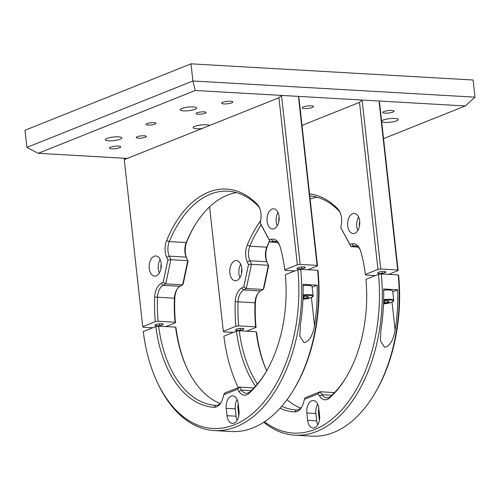 <?xml version="1.0" encoding="UTF-8"?>
<svg xmlns="http://www.w3.org/2000/svg" width="500" height="500" viewBox="0 0 500 500"><rect width="100%" height="100%" fill="white"/><g stroke="black" fill="none" stroke-linecap="round" stroke-linejoin="round"><path stroke-width="0.75" d="M155.037 124.087A5.05 1.094 173.7 0 0 156.025 123.3A5.05 1.094 173.7 0 0 152.525 122.65A5.05 1.094 173.7 0 0 146.975 123.625A5.05 1.094 173.7 0 0 145.988 124.412A5.05 1.094 173.7 0 0 149.488 125.062A5.05 1.094 173.7 0 0 155.037 124.087M381.65 121.469A8.331 1.8 173.7 0 0 387.65 122.425A8.331 1.8 173.7 0 0 396.544 120.825A8.331 1.8 173.7 0 0 398.175 119.531A8.331 1.8 173.7 0 0 392.4 118.45A8.331 1.8 173.7 0 0 383.25 120.062A8.331 1.8 173.7 0 0 381.625 121.237M120.269 139.2A8.331 1.8 173.7 0 0 121.894 137.9A8.331 1.8 173.7 0 0 116.125 136.825A8.331 1.8 173.7 0 0 106.969 138.438A8.331 1.8 173.7 0 0 105.337 139.731A8.331 1.8 173.7 0 0 111.112 140.806A8.331 1.8 173.7 0 0 120.269 139.2M195.044 109.275A8.331 1.8 173.7 0 0 196.675 107.981A8.331 1.8 173.7 0 0 190.9 106.906A8.331 1.8 173.7 0 0 181.744 108.513A8.331 1.8 173.7 0 0 180.119 109.812A8.331 1.8 173.7 0 0 185.888 110.887A8.331 1.8 173.7 0 0 195.044 109.275M383.906 111.55A5.681 1.231 -6.3 0 1 390.15 110.45A5.681 1.231 -6.3 0 1 394.087 111.188A5.681 1.231 -6.3 0 1 392.975 112.069A5.681 1.231 -6.3 0 1 386.731 113.169A5.681 1.231 -6.3 0 1 382.794 112.431A5.681 1.231 -6.3 0 1 383.906 111.55M303.306 106.931A5.681 1.231 -6.3 0 1 309.55 105.831A5.681 1.231 -6.3 0 1 313.488 106.569A5.681 1.231 -6.3 0 1 312.375 107.45A5.681 1.231 -6.3 0 1 306.131 108.55A5.681 1.231 -6.3 0 1 302.194 107.812A5.681 1.231 -6.3 0 1 303.306 106.931M222.706 102.312A5.681 1.231 -6.3 0 1 228.95 101.213A5.681 1.231 -6.3 0 1 232.881 101.95A5.681 1.231 -6.3 0 1 231.775 102.831A5.681 1.231 -6.3 0 1 225.531 103.931A5.681 1.231 -6.3 0 1 221.594 103.194A5.681 1.231 -6.3 0 1 222.706 102.312M110.538 147.188A5.681 1.231 -6.3 0 1 116.781 146.094A5.681 1.231 -6.3 0 1 120.719 146.825A5.681 1.231 -6.3 0 1 119.606 147.713A5.681 1.231 -6.3 0 1 113.369 148.806A5.681 1.231 -6.3 0 1 109.431 148.075A5.681 1.231 -6.3 0 1 110.538 147.188M205.1 113.275A5.05 1.094 173.7 0 0 206.088 112.487A5.05 1.094 173.7 0 0 202.587 111.838A5.05 1.094 173.7 0 0 197.037 112.812A5.05 1.094 173.7 0 0 196.05 113.6A5.05 1.094 173.7 0 0 199.55 114.25A5.05 1.094 173.7 0 0 205.1 113.275M145.275 137.213A5.05 1.094 173.7 0 0 146.263 136.425A5.05 1.094 173.7 0 0 142.762 135.769A5.05 1.094 173.7 0 0 137.219 136.75A5.05 1.094 173.7 0 0 136.231 137.531A5.05 1.094 173.7 0 0 139.725 138.188A5.05 1.094 173.7 0 0 145.275 137.213M209.506 125.538A8.331 1.8 173.7 0 0 203.206 124.781A8.331 1.8 173.7 0 0 194.731 126.363A8.331 1.8 173.7 0 0 193.106 127.656A8.331 1.8 173.7 0 0 202.2 128.463M195.269 90.475L192.9 80.988L475 97.156L465.281 105.95L195.269 90.475L38.237 153.306L26.894 147.413L192.9 80.988L191.006 63.844L25 130.262L26.894 147.413M383.544 138.65L465.281 105.95M38.237 153.306L127.338 158.412L124.481 158.25L124.619 159.506M191.006 63.844L473.106 80.006L475 97.156M241.863 268.869A5.681 3.413 -86.7 0 0 241.531 272.531A5.681 3.413 -86.7 0 0 241.619 273.137M241.812 268.275A10.094 6.062 -86.7 0 0 236.406 260.587A10.094 6.062 -86.7 0 0 229.844 273.056A10.094 6.062 -86.7 0 0 235.25 280.744A10.094 6.062 -86.7 0 0 241.812 268.275M240.744 264.25A10.094 6.062 -86.7 0 0 238.912 273.581A10.094 6.062 -86.7 0 0 239.981 277.6M359.669 221.112A10.094 6.062 -86.7 0 0 354.269 213.431A10.094 6.062 -86.7 0 0 347.706 225.9A10.094 6.062 -86.7 0 0 353.113 233.588A10.094 6.062 -86.7 0 0 359.669 221.112M358.606 217.094A10.094 6.062 -86.7 0 0 356.775 226.419A10.094 6.062 -86.7 0 0 357.844 230.444M359.725 221.713A5.681 3.413 -86.7 0 0 359.394 225.375A5.681 3.413 -86.7 0 0 359.481 225.981M243.775 286.844L246.312 288.512L243.675 289.969A12.619 7.575 -86.7 0 0 238.094 301.775A107.263 64.406 -86.7 0 0 238.706 325.875L235.9 326.262A109.288 65.619 93.3 0 1 235.269 301.663A14.638 8.787 93.3 0 1 241.744 287.962L243.775 286.844L248.481 264.656L247.269 261.938A14.638 8.787 93.3 0 1 245.794 256.256A14.638 8.787 93.3 0 1 247.281 245.05A109.288 65.619 93.3 0 1 260.606 220.725M261.131 224.963A107.263 64.406 -86.7 0 0 249.887 246.213A12.619 7.575 -86.7 0 0 248.6 255.875A12.619 7.575 -86.7 0 0 249.875 260.769L251.45 264.306L246.312 288.512L263.244 289.481L263.925 288L268.631 265.812L266.8 261.737A12.619 7.575 93.3 0 1 266.812 247.181A107.263 64.406 93.3 0 1 269.65 240.769M243.144 329.487L243.031 328.469M240.175 328.4L240.369 330.175M238.706 325.875L255.637 326.844A107.263 64.406 93.3 0 1 255.019 302.744A12.619 7.575 93.3 0 1 257.4 294.231A12.619 7.575 93.3 0 1 260.6 290.938L263.244 289.481L268.375 265.275L251.45 264.306L248.481 264.656M257.787 293.625A14.638 8.787 -86.7 0 0 255.419 302.812A109.288 65.619 -86.7 0 0 256.05 327.413L255.637 326.844M269.738 240.931A109.288 65.619 -86.7 0 0 267.431 246.206A14.638 8.787 -86.7 0 0 267.419 263.094L268.631 265.812M310.113 198.975A107.263 64.406 93.3 0 1 317.069 197.225M377.962 269.419L359.519 102.381L362.113 100.037L380.769 269.031L377.962 269.419L365.381 274.456L365.794 275.025L375.363 275.575M379.038 101.006L379.669 103.537L398.113 270.575L397.694 270.006L379.038 101.006L362.113 100.037M397.694 270.006L380.769 269.031M384.212 271.525A4.162 0.9 173.7 0 0 378.419 272.325A4.162 0.9 173.7 0 0 379.275 273.5A4.162 0.9 173.7 0 0 385.069 272.706A4.162 0.9 173.7 0 0 384.212 271.525M388.65 274.363L398.113 270.575M309.556 193.912A109.288 65.619 93.3 0 1 337.788 208.837A14.638 8.787 93.3 0 1 339.988 212.15A14.638 8.787 93.3 0 1 341.375 224.288L340.838 227.706L349.837 244.406L351.931 243.875A14.638 8.787 93.3 0 1 359.881 249.056A14.638 8.787 93.3 0 1 360.756 251.45A109.288 65.619 93.3 0 1 365.381 274.456M360.194 249.788A12.619 7.575 -86.7 0 0 355.075 245.825A12.619 7.575 -86.7 0 0 353.656 245.963L350.931 246.65L340.838 227.706M349.837 244.406L350.931 246.65L358.05 247.062M340.3 212.881A12.619 7.575 -86.7 0 0 338.719 210.669A107.263 64.406 -86.7 0 0 309.775 195.888M242.156 328.369A4.162 0.9 173.7 0 0 236.363 329.162A4.162 0.9 173.7 0 0 237.219 330.344A4.162 0.9 173.7 0 0 243.012 329.544A4.162 0.9 173.7 0 0 242.156 328.369M246.606 331.194L256.05 327.413M235.9 326.262L223.319 331.294L223.738 331.863L233.306 332.413M209.581 206.85L223.319 331.294M359.519 102.381L301.994 125.4M385.138 272.675A109.288 65.619 -86.7 0 0 384.981 271.606M382.106 271.575A107.263 64.406 93.3 0 1 382.369 273.344M397.744 289.8L383.644 288.988A132.506 79.556 93.3 0 1 381.012 329.356L380.394 340.75L384.525 347.225C391.244 346.1 394.031 336.594 395.119 330.163A132.506 79.556 -86.7 0 0 397.744 289.8L392.762 291.794M334.525 392.575L320.138 391.75L318.119 393.869L304.413 399.356L305.188 397.738L320.138 391.75L322.081 394.744A12.619 7.575 -86.7 0 0 326.712 397.869A12.619 7.575 -86.7 0 0 330.756 396.256A107.263 64.406 -86.7 0 0 346.356 377.038M281.788 406.281A107.263 64.406 -86.7 0 0 296.388 409.988A107.263 64.406 -86.7 0 0 296.419 409.988A12.619 7.575 -86.7 0 0 301.956 406.637M264.5 421.769A130.488 78.344 -86.7 0 0 346.838 403.75A130.488 78.344 -86.7 0 0 378.488 274.325L365.919 279.35A109.288 65.619 93.3 0 1 345.969 377.688A109.288 65.619 93.3 0 1 329.675 397.919A14.638 8.787 93.3 0 1 319.613 396.169L318.119 393.869M304.413 399.356L303.531 402.606A14.638 8.787 93.3 0 1 301.562 407.331A14.638 8.787 93.3 0 1 294.694 411.912A109.288 65.619 93.3 0 1 280.044 408.25M255.506 386.256A109.288 65.619 93.3 0 1 236.444 331.156L239.25 330.775A107.263 64.406 -86.7 0 0 257.444 384.038M300.731 408.119A107.263 64.406 93.3 0 1 287.062 399.669M266.675 370.85A107.263 64.406 93.3 0 1 256.175 331.744L256.594 332.312A109.288 65.619 -86.7 0 0 266.688 370.825M239.25 330.775L256.175 331.744M318.85 408.75A5.681 3.413 -86.7 0 0 318.512 412.438L319.319 419.787A5.681 3.413 -86.7 0 0 319.413 420.394M398.219 274.906L398.638 275.481A130.488 78.344 93.3 0 1 374.856 393.369L374.075 394.663A132.506 79.556 -86.7 0 0 398.219 274.906L381.294 273.938A132.506 79.556 93.3 0 1 294.944 435.188A132.506 79.556 93.3 0 1 263.738 422.269M317.725 404.156A10.094 6.062 -86.7 0 0 315.894 413.488L316.706 420.831A10.094 6.062 -86.7 0 0 317.769 424.856M319.6 415.525L318.788 408.175A10.094 6.062 -86.7 0 0 313.387 400.494A10.094 6.062 -86.7 0 0 306.825 412.962L307.638 420.312A10.094 6.062 -86.7 0 0 313.044 428A10.094 6.062 -86.7 0 0 319.6 415.525M236.444 331.156L223.875 336.188A130.488 78.344 -86.7 0 0 237.25 385.487A130.488 78.344 -86.7 0 0 238.263 387.644A132.506 79.556 93.3 0 1 237.881 386.856L237.25 385.487M378.488 274.325L381.294 273.938M294.944 435.188L311.869 436.156A132.506 79.556 -86.7 0 0 374.075 394.663M161.262 264.25A5.681 3.413 -86.7 0 0 160.931 267.913A5.681 3.413 -86.7 0 0 161.019 268.519M161.213 263.656A10.094 6.062 -86.7 0 0 155.806 255.969A10.094 6.062 -86.7 0 0 149.244 268.444A10.094 6.062 -86.7 0 0 154.65 276.125A10.094 6.062 -86.7 0 0 161.213 263.656M160.144 259.631A10.094 6.062 -86.7 0 0 158.312 268.962A10.094 6.062 -86.7 0 0 159.381 272.981M279.069 216.494A10.094 6.062 -86.7 0 0 273.669 208.812A10.094 6.062 -86.7 0 0 267.106 221.281A10.094 6.062 -86.7 0 0 272.512 228.969A10.094 6.062 -86.7 0 0 279.069 216.494M278.006 212.475A10.094 6.062 -86.7 0 0 276.175 221.8A10.094 6.062 -86.7 0 0 277.238 225.825M279.125 217.094A5.681 3.413 -86.7 0 0 278.794 220.756A5.681 3.413 -86.7 0 0 278.881 221.363M163.175 282.225L165.712 283.894L163.075 285.35A12.619 7.575 -86.7 0 0 157.494 297.156A107.263 64.406 -86.7 0 0 158.106 321.256L155.3 321.644A109.288 65.619 93.3 0 1 154.669 297.044A14.638 8.787 93.3 0 1 161.144 283.344L163.175 282.225L167.881 260.038L166.669 257.319A14.638 8.787 93.3 0 1 165.194 251.637A14.638 8.787 93.3 0 1 166.681 240.431A109.288 65.619 93.3 0 1 257.188 204.219A14.638 8.787 93.3 0 1 259.387 207.531A14.638 8.787 93.3 0 1 260.769 219.669L260.238 223.088L260.512 223.812L270.331 242.031L277.45 242.444M259.7 208.263A12.619 7.575 -86.7 0 0 258.119 206.05A107.263 64.406 -86.7 0 0 228.056 191.188A107.263 64.406 -86.7 0 0 169.288 241.594A12.619 7.575 -86.7 0 0 168 251.256A12.619 7.575 -86.7 0 0 169.275 256.15L170.85 259.688L165.712 283.894L182.644 284.862L183.325 283.381L188.031 261.194L186.2 257.119A12.619 7.575 93.3 0 1 186.213 242.562A107.263 64.406 93.3 0 1 194.625 225.75A107.263 64.406 93.3 0 1 236.469 192.606M162.544 324.869L162.431 323.85M159.575 323.787L159.769 325.556M158.106 321.256L175.037 322.225A107.263 64.406 93.3 0 1 174.419 298.125A12.619 7.575 93.3 0 1 176.8 289.613A12.619 7.575 93.3 0 1 180 286.319L182.644 284.862L187.775 260.656L170.85 259.688L167.881 260.038M177.188 289.006A14.638 8.787 -86.7 0 0 174.819 298.194A109.288 65.619 -86.7 0 0 175.45 322.794L175.037 322.225M195.012 225.113A109.288 65.619 -86.7 0 0 186.831 241.588A14.638 8.787 -86.7 0 0 186.819 258.475L188.031 261.194M297.356 264.8L278.919 97.762L281.512 95.419L300.169 264.413L297.356 264.8L284.781 269.837L285.194 270.406L294.762 270.956M298.438 96.388L299.069 98.919L317.506 265.956L317.094 265.387L298.438 96.388L281.512 95.419M317.094 265.387L300.169 264.413M303.612 266.906A4.162 0.9 173.7 0 0 297.819 267.706A4.162 0.9 173.7 0 0 298.675 268.881A4.162 0.9 173.7 0 0 304.469 268.087A4.162 0.9 173.7 0 0 303.612 266.906M308.05 269.744L317.506 265.956M260.238 223.088L269.237 239.788L271.331 239.256A14.638 8.787 93.3 0 1 279.281 244.438A14.638 8.787 93.3 0 1 280.156 246.831A109.288 65.619 93.3 0 1 284.781 269.837M279.587 245.169A12.619 7.575 -86.7 0 0 274.469 241.206A12.619 7.575 -86.7 0 0 273.056 241.344L270.331 242.031L269.237 239.788M161.55 323.75A4.162 0.9 173.7 0 0 155.762 324.544A4.162 0.9 173.7 0 0 156.619 325.725A4.162 0.9 173.7 0 0 162.413 324.925A4.162 0.9 173.7 0 0 161.55 323.75M166.006 326.575L175.45 322.794M155.3 321.644L142.719 326.675L143.138 327.244L152.706 327.794M278.919 97.762L124.281 159.637L142.719 326.675M124.281 159.637L124.481 158.25M304.538 268.056A109.288 65.619 -86.7 0 0 304.381 266.988M301.506 266.956A107.263 64.406 93.3 0 1 301.769 268.725M317.144 285.181L303.038 284.369A132.506 79.556 93.3 0 1 300.413 324.738L299.788 336.131L303.925 342.606C310.644 341.481 313.431 331.975 314.519 325.544A132.506 79.556 -86.7 0 0 317.144 285.181L312.162 287.175M253.925 387.956L239.537 387.131L237.519 389.25L223.812 394.738L224.581 393.119L239.537 387.131L241.481 390.125A12.619 7.575 -86.7 0 0 246.112 393.25A12.619 7.575 -86.7 0 0 250.156 391.637A107.263 64.406 -86.7 0 0 265.756 372.419M223.812 394.738L222.931 397.987A14.638 8.787 93.3 0 1 220.963 402.713A14.638 8.787 93.3 0 1 214.094 407.294A109.288 65.619 93.3 0 1 155.838 326.538L158.65 326.156A107.263 64.406 -86.7 0 0 215.787 405.369A107.263 64.406 -86.7 0 0 215.819 405.369A12.619 7.575 -86.7 0 0 221.356 402.019M155.838 326.538L143.275 331.569A130.488 78.344 -86.7 0 0 156.65 380.869A130.488 78.344 -86.7 0 0 250.394 415.35A130.488 78.344 -86.7 0 0 297.887 269.706L285.319 274.731A109.288 65.619 93.3 0 1 265.369 373.069A109.288 65.619 93.3 0 1 249.075 393.3A14.638 8.787 93.3 0 1 239.013 391.55L237.519 389.25M220.131 403.5A107.263 64.406 93.3 0 1 186.519 367.219A107.263 64.406 93.3 0 1 175.575 327.125L175.994 327.694A109.288 65.619 -86.7 0 0 186.831 367.9M158.65 326.156L175.575 327.125M238.25 404.131A5.681 3.413 -86.7 0 0 237.913 407.819L238.719 415.169A5.681 3.413 -86.7 0 0 238.812 415.775M317.619 270.287L318.038 270.863A130.488 78.344 93.3 0 1 294.256 388.75L293.475 390.044A132.506 79.556 -86.7 0 0 317.619 270.287L300.694 269.319A132.506 79.556 93.3 0 1 214.344 430.569A132.506 79.556 93.3 0 1 157.281 382.238L156.65 380.869M237.125 399.538A10.094 6.062 -86.7 0 0 235.294 408.869L236.106 416.213A10.094 6.062 -86.7 0 0 237.169 420.238M239 410.906L238.188 403.562A10.094 6.062 -86.7 0 0 232.787 395.875A10.094 6.062 -86.7 0 0 226.225 408.344L227.037 415.694A10.094 6.062 -86.7 0 0 232.444 423.381A10.094 6.062 -86.7 0 0 239 410.906M297.887 269.706L300.694 269.319M214.344 430.569L231.269 431.538A132.506 79.556 -86.7 0 0 293.475 390.044M303.694 296.525L303.894 298.281L307.881 297.488L307.762 296.456M303.031 296.663L304.887 296.288L308.375 296.488L307.881 297.488M302.938 299.237L311.175 297.644C312.838 296.831 313.481 296.225 313.113 295.825L312.087 286.519A8.831 1.913 173.7 0 0 303.069 285.594M303.894 298.281L302.981 298.231M384.3 301.144L384.494 302.9L388.481 302.106L388.975 301.106L385.487 300.906L383.631 301.281M388.369 301.075L388.481 302.106M383.656 300.256A8.331 1.8 173.7 0 1 392.062 300.219A8.331 1.8 173.7 0 1 391.637 302.288A8.331 1.8 173.7 0 1 383.544 303.844L391.775 302.262C393.438 301.45 394.081 300.844 393.719 300.444L392.688 291.137A8.831 1.913 173.7 0 0 383.669 290.212M384.494 302.9L383.581 302.85M247.269 261.938L249.875 260.769L266.8 261.737L267.419 263.094M235.269 301.663L255.419 302.812M241.744 287.962L243.675 289.969L260.6 290.938M247.281 245.05L249.887 246.213L266.812 247.181L267.431 246.206M356.463 246.125L353.656 245.963L351.931 243.875M337.788 208.837L338.719 210.669M319.613 396.169L322.081 394.744L331.788 395.3M330.756 396.256L329.675 397.919M296.419 409.988L294.694 411.912M319.262 412.481L318.512 412.438M316.706 420.831L307.638 420.312M315.894 413.488L306.825 412.962M395.119 330.163L392.019 302.125M391.806 300.156L391.731 299.481M166.669 257.319L169.275 256.15L186.2 257.119L186.819 258.475M154.669 297.044L174.819 298.194M161.144 283.344L163.075 285.35L180 286.319M166.681 240.431L169.288 241.594L186.213 242.562L186.831 241.588M275.863 241.506L273.056 241.344L271.331 239.256M257.188 204.219L258.119 206.05M239.013 391.55L241.481 390.125L251.181 390.681M250.156 391.637L249.075 393.3M215.819 405.369L214.094 407.294M238.663 407.863L237.913 407.819M236.106 416.213L227.037 415.694M235.294 408.869L226.225 408.344M314.519 325.544L311.419 297.506M311.206 295.538L311.131 294.862M302.944 299.225A8.331 1.8 173.7 0 0 311.038 297.669A8.331 1.8 173.7 0 0 311.462 295.6A8.331 1.8 173.7 0 0 303.056 295.637M313.113 295.825A8.831 1.913 173.7 0 0 303.069 295.025M393.719 300.444A8.831 1.913 173.7 0 0 383.669 299.644"/></g></svg>
